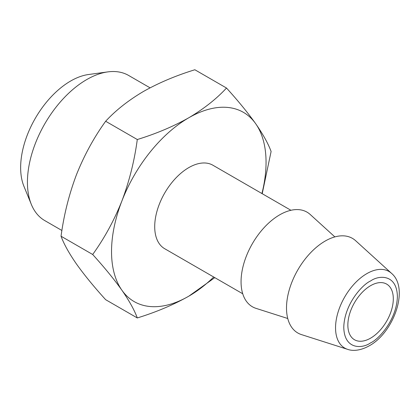 <?xml version="1.0" encoding="UTF-8"?>
<svg xmlns="http://www.w3.org/2000/svg" width="420" height="420" viewBox="0 0 420 420"><rect width="100%" height="100%" fill="white"/><g stroke="black" fill="none" stroke-linecap="round" stroke-linejoin="round"><path stroke-width="0.63" d="M370.582 338.163A32.135 18.554 120 0 0 391.577 309.844A32.135 18.554 120 0 0 386.647 284.093A32.135 18.554 120 0 0 370.582 285.684A32.135 18.554 120 0 0 349.587 314.002A32.135 18.554 120 0 0 354.512 339.754A32.135 18.554 120 0 0 370.582 338.163M31.332 204.404L23.935 186.312A70.697 40.819 -60 0 1 70.639 81.029A70.697 40.819 -60 0 1 88.473 74.529L107.84 71.888A83.811 48.389 120 0 0 86.693 79.595A83.811 48.389 120 0 0 31.332 204.404A83.811 48.389 120 0 0 44.793 220.605L61.913 230.491M301.439 334.593A54.632 31.542 -60 0 1 288.593 292.32A54.632 31.542 -60 0 1 325.132 241.08A54.632 31.542 -60 0 1 355.64 240.713L391.529 273.341A44.231 25.536 120 0 0 366.823 273.641A44.231 25.536 120 0 0 337.239 315.126A44.231 25.536 120 0 0 347.639 349.356L301.439 334.593M287.752 318.502L255.995 308.354A54.632 31.542 -60 0 1 241.059 281.752A54.632 31.542 -60 0 1 267.162 224.485A54.632 31.542 -60 0 1 310.196 214.473L334.861 236.901M242.734 293.769L164.698 248.719A48.2 27.83 -60 0 1 157.306 210.089A48.2 27.83 -60 0 1 188.795 167.612A48.2 27.83 -60 0 1 212.898 165.228L290.934 210.284M261.923 193.531A109.258 63.084 120 0 0 255.707 123.737A109.258 63.084 120 0 0 188.795 117.763A109.258 63.084 120 0 0 121.889 200.996A109.258 63.084 120 0 0 111.536 251.575A109.258 63.084 120 0 0 121.889 290.204C114.109 279.29 104.375 267.388 92.683 254.494C104.375 238.303 114.109 220.474 121.889 200.996C129.302 181.309 134.437 160.818 137.293 139.529C156.251 133.686 173.418 126.43 188.795 117.763C203.81 108.88 216.379 98.968 226.501 88.027C238.187 100.916 247.921 112.823 255.707 123.737C263.12 134.442 268.254 143.687 271.105 151.484L262.206 193.694M370.582 280.975C362.45 284.466 344.279 304.248 343.781 327.401C344.279 349.965 362.444 348.773 370.582 342.872C378.714 339.381 396.884 319.599 397.383 296.452C396.884 273.882 378.719 275.074 370.582 280.975M150.061 87.833L128.599 75.442A83.811 48.389 120 0 0 107.84 71.888M226.501 88.027L194.854 69.757C175.901 75.6 158.728 82.856 143.351 91.523C128.336 100.401 115.773 110.313 105.646 121.259C93.959 137.45 84.226 155.279 76.445 174.757C69.027 194.444 63.893 214.935 61.042 236.224C63.893 244.015 69.027 253.265 76.445 263.97C84.226 274.885 93.959 286.786 105.646 299.681L137.293 317.951C134.437 310.159 129.302 300.909 121.889 290.204A109.258 63.084 120 0 0 188.795 296.184C173.418 304.846 156.251 312.107 137.293 317.951M214.804 277.646L188.795 296.184A109.258 63.084 120 0 0 213.722 277.022M105.646 121.259L137.293 139.529M61.042 236.224L92.683 254.494M347.639 349.356C352.07 350.968 359.693 351.162 369.248 345.812C393.656 332.608 409.558 288.53 391.529 273.341"/></g></svg>
